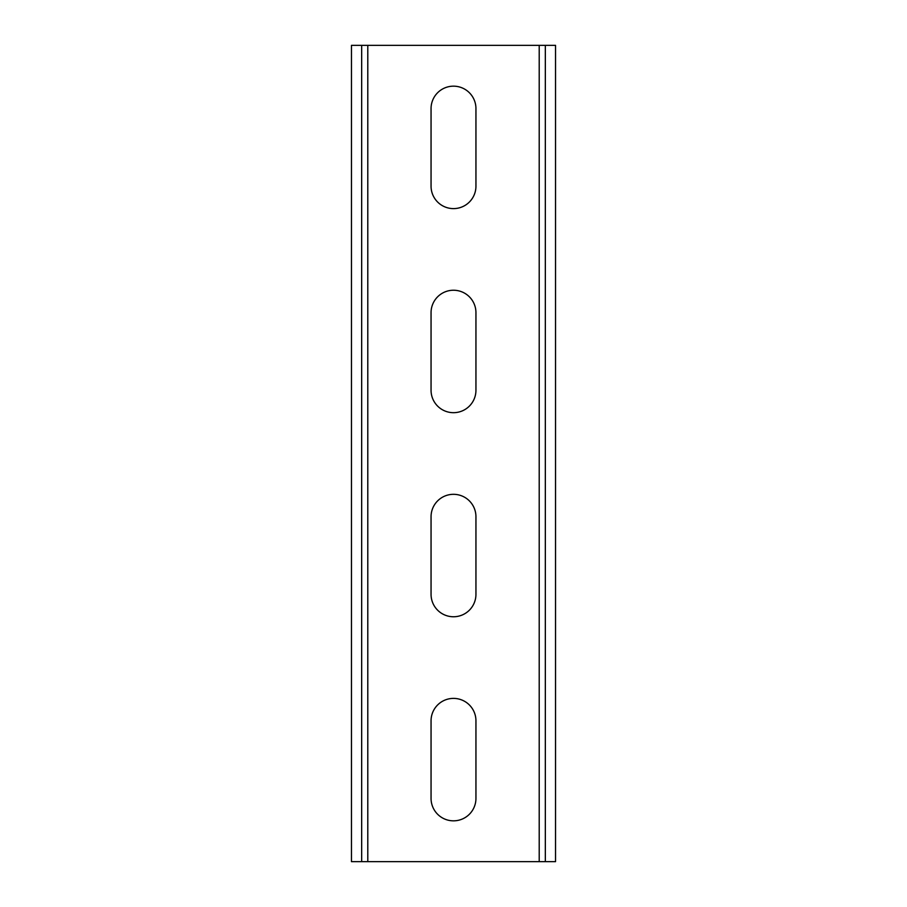 <?xml version="1.0" encoding="UTF-8"?>
<svg xmlns="http://www.w3.org/2000/svg" width="907" height="907" viewBox="0 0 907 907"><rect width="100%" height="100%" fill="white"/><g stroke="black" fill="none" stroke-linecap="round" stroke-linejoin="round"><path stroke-width="1.36" d="M361.666 861.65L361.666 45.35L351.463 45.35L351.463 861.65L555.538 861.65L555.538 45.35L545.334 45.35L545.334 861.65M361.666 45.35L545.334 45.35M431.052 798.387L431.052 720.838A22.448 22.448 0 0 1 453.5 698.39A22.448 22.448 0 0 1 475.948 720.838L475.948 798.387A22.448 22.448 0 0 1 453.5 820.835A22.448 22.448 0 0 1 431.052 798.387M431.052 516.763A22.448 22.448 0 0 1 453.5 494.315A22.448 22.448 0 0 1 475.948 516.763L475.948 594.312A22.448 22.448 0 0 1 453.5 616.76A22.448 22.448 0 0 1 431.052 594.312L431.052 516.763M431.052 312.688A22.448 22.448 0 0 1 453.5 290.24A22.448 22.448 0 0 1 475.948 312.688L475.948 390.237A22.448 22.448 0 0 1 453.5 412.685A22.448 22.448 0 0 1 431.052 390.237L431.052 312.688M431.052 108.613A22.448 22.448 0 0 1 453.5 86.165A22.448 22.448 0 0 1 475.948 108.613L475.948 186.162A22.448 22.448 0 0 1 453.5 208.61A22.448 22.448 0 0 1 431.052 186.162L431.052 108.613M539.212 861.65L539.212 45.35M367.788 861.65L367.788 45.35"/></g></svg>
